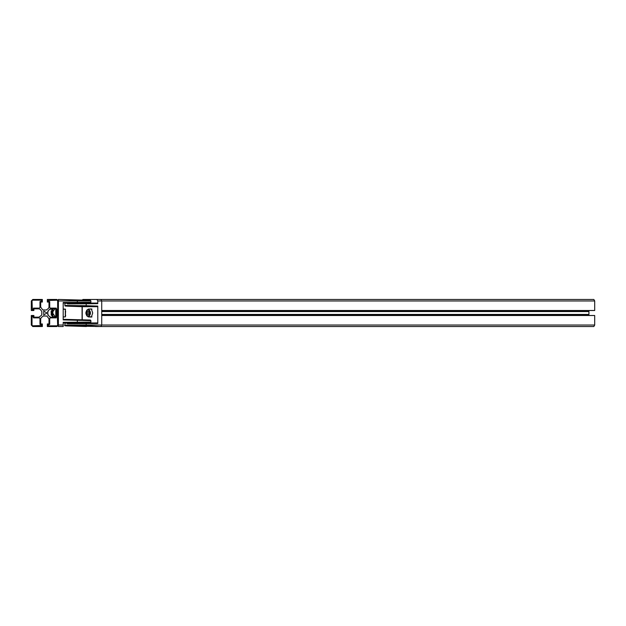 <?xml version="1.0" encoding="UTF-8"?>
<svg xmlns="http://www.w3.org/2000/svg" width="626" height="626" viewBox="0 0 626 626"><rect width="100%" height="100%" fill="white"/><g stroke="black" fill="none" stroke-linecap="round" stroke-linejoin="round"><path stroke-width="0.94" d="M82.413 300.089L83.117 299.463L593.839 299.463L594.7 300.965L594.7 310.504L101.725 310.504L101.725 300.965L101.725 325.035L100.864 326.537L593.839 326.537L594.7 325.035L594.7 315.496L101.725 315.496L101.725 325.035L100.88 326.537L95.395 326.537M87.061 299.463L100.864 299.463L101.725 300.965L594.7 300.965M588.925 310.504L588.925 315.496M47.842 311.012L47.842 311.607L49.446 309.377L50.722 308.845L55.792 308.845L55.792 310.504L58.382 310.504L58.382 300.965L56.88 299.463L47.341 299.463L47.341 302.045L48.992 302.045L48.992 307.123L48.46 308.399L46.277 310.019L42.717 309.901L40.69 307.123L40.69 302.045L42.341 302.045L42.341 299.463L32.802 299.463L31.3 300.965L31.3 310.504L33.89 310.504L33.89 308.845L38.961 308.845L40.236 309.377L41.856 311.568L41.739 315.121L38.961 317.155L33.89 317.155L33.89 315.496L31.3 315.496L31.3 325.035L32.802 326.537L42.341 326.537L42.341 323.955L40.69 323.955L40.69 318.877L41.214 317.601L43.405 315.981L46.958 316.099L48.992 318.877L48.992 323.955L47.341 323.955L47.341 326.537L56.88 326.537L58.382 325.035L58.382 315.496L55.792 315.496L55.792 317.155L50.722 317.155L49.446 316.623L47.842 314.393L47.842 314.988M31.3 325.035L32.802 326.537M43.405 315.981L46.277 315.981M56.88 326.537L58.382 325.035L63.195 325.035L63.195 326.537L58.382 326.537L58.382 325.035M47.826 314.432L47.826 311.568M58.382 315.496L58.382 300.965L56.88 299.463M46.277 310.019L43.405 310.019M32.802 299.463L31.3 300.965M57.06 300.183L57.662 300.785L57.662 309.479L56.817 309.776L56.215 308.125L50.315 308.125L49.712 307.522L49.712 301.622L48.358 301.325L48.061 300.48L57.06 300.183M32.325 309.776L32.02 300.785L32.622 300.183L41.316 300.183L41.621 301.02L39.97 301.622L39.97 307.522L39.368 308.125L33.468 308.125L33.162 309.479L32.325 309.776M32.622 325.817L32.02 325.215L32.02 316.521L32.865 316.224L33.468 317.875L39.368 317.875L39.97 318.477L39.97 324.378L41.316 324.675L41.621 325.52L32.622 325.817M57.357 316.224L57.662 325.215L57.06 325.817L48.358 325.817L48.061 324.98L49.712 324.378L49.712 318.477L50.315 317.875L56.215 317.875L56.52 316.521L57.357 316.224M47.036 313L43.742 311.099L43.742 314.901L47.036 313M41.856 314.432L41.856 311.568M63.195 317.061L63.195 319.323L75.895 319.651L63.195 319.323L63.195 317.061L63.195 319.323L90.293 320.027L90.88 320.629L63.195 319.917L63.195 302.468L77.334 302.342L77.334 300.965L78.258 300.324L58.382 299.463L90.293 300.292L90.88 300.895L58.382 300.965L58.382 299.463M63.195 325.035L63.195 322.327L77.334 322.202L77.35 319.69L77.937 319.706C80.371 319.769 80.371 319.769 77.937 319.706M77.937 322.805C80.371 322.781 80.371 322.781 77.937 322.805L63.195 322.93M77.937 299.971C71.059 299.791 71.059 299.791 77.937 299.971M77.937 302.945L63.195 303.07L63.195 308.939M72.593 299.831L58.398 299.463L72.593 299.831M83.015 300.104L79.885 300.026L79.987 300.621L78.273 299.979M80.644 302.921L90.285 302.835L90.88 302.233L90.88 300.895M82.069 322.938L90.285 322.695L90.88 322.093L90.88 320.629M82.593 303.07L71.004 303.195L82.593 303.07L82.249 303.673L82.593 303.07L97.437 303.07L97.781 303.673L86.2 303.798L86.2 305.707L64.893 305.441C65.847 306.349 62.725 305.832 70.996 306.31C65.081 306.106 64.016 305.997 67.819 305.973L97.437 306.677L82.593 306.677L82.249 306.083L82.593 306.677L70.996 306.31L82.593 306.677M75.895 306.255L79.987 306.341M79.111 303.195L79.987 303.187M72.843 325.919L83.258 326.146M79.494 323.055L80.644 323.039M67.342 325.105L64.893 325.168C64.228 325.731 65.613 326.005 69.063 325.974C64.822 325.81 64.4 325.716 67.819 325.708L67.342 325.105L86.2 325.035L85.371 325.676L100.88 326.537L70.198 326.021L68.985 325.974L68.555 325.379L68.985 325.974C65.253 325.974 63.899 325.7 64.893 325.168L64.893 323.744C66.559 322.695 61.911 323.36 71.004 323.055L97.437 322.93L71.004 323.055L70.668 323.658L67.342 323.767L86.2 323.658L86.2 325.035L594.7 325.035M68.649 325.379L69.071 325.974L70.3 326.021L69.063 325.974L68.649 325.379M97.781 303.673L97.781 300.965L96.92 299.463M100.864 299.463L101.725 300.965L97.781 300.965M85.84 306.31L86.2 305.707L97.781 306.083L97.781 323.532L86.2 323.658L85.848 323.055M82.249 319.816L82.249 306.67M100.864 326.537L83.626 325.974L83.884 325.379L85.371 325.676L85.042 326.021M74.956 326.029L80.926 326.029M76.763 306.294L79.111 306.294M75.23 323.079L76.388 323.055M82.593 322.93L82.249 323.532L82.593 322.93L71.004 323.055L70.668 323.658M97.437 322.93L97.781 323.532M97.781 306.083L97.437 306.677M88.626 309.087L91.365 308.939L92.711 313L91.365 317.061L88.626 316.912M91.365 308.939L90.598 309.087M90.598 316.912L91.365 317.061M76.763 303.195L75.895 303.211M75.895 319.651L63.195 319.323M92.531 299.463L86.858 299.463M82.233 300.081L82.937 299.463M86.404 326.522L68.97 325.974M82.069 306.662L82.069 319.816M472.724 326.537L486.738 326.537M516.74 299.463L496.966 299.463M65.3 309.612L65.3 316.388L65.605 310.919M51.16 313.493L51.16 310.793L51.496 311.787M51.528 314.213L51.324 310.778M51.903 311.787L52.028 310.59L52.185 312.28M55.73 310.919L56.168 315.41L55.824 310.919M56.199 315.081L56.708 312.577L56.512 314.988L55.792 310.59M57.342 314.416L57.013 315.41L56.536 310.606L58.382 310.997M56.481 310.919L57.013 315.41M57.232 310.919L57.67 315.41L57.326 310.919M57.983 310.919L58.382 315.246M58.351 313.423L58.265 311.787M51.958 312.577L51.872 314.213M52.185 312.828L51.747 315.41M56.332 313.423L56.418 311.787M57.975 312.577L57.702 315.081M51.16 315.128L51.16 314.643L51.645 315.394M58.218 312.577L57.999 315.003L57.803 311.012M57.263 314.988L57.06 310.997L57.436 315.003M56.137 311.012L56.011 311.787L56.137 311.012M52.185 314.995L51.622 311.012L52.021 310.606M51.449 312.577L51.23 315.003M58.015 314.988L57.811 310.997M56.27 315.394L56.794 314.213L56.536 310.606L56.121 310.997M56.043 314.213L55.917 314.988L55.792 313.79M52.396 315.394L51.794 310.997M51.168 317.155L49.97 316.991M47.936 315.113L47.936 314.182M47.936 311.818L47.936 310.887M51.324 317.155L49.908 316.959M49.704 309.158L52.623 309.541M52.185 315.903L52.185 310.081L52.897 309.064M52.881 316.889L52.881 309.111L53.57 308.845M55.792 310.504L55.792 315.496M52.967 316.999L53.57 317.155M55.792 316.443L52.967 316.779M52.967 313.532L55.002 316.443M55.002 308.673L52.967 311.584M65.605 316.13L65.605 315.081M56.676 314.988L56.387 314.213M55.933 315.003L55.839 314.416M91.991 316.912L88.047 316.607C85.379 314.205 85.379 311.795 88.047 309.393C90.715 311.795 90.715 314.205 88.047 316.607M86.662 310.316L88.289 309.087L91.991 309.087M88.642 314.808L87.444 314.808L86.85 313L87.444 311.192L88.642 311.192L89.244 313L88.642 314.808L87.444 314.808M89.315 313L86.85 313M88.642 311.192L87.444 311.192M101.725 310.879L588.714 310.879M101.725 311.568L588.643 311.568M101.725 314.432L588.643 314.432M101.725 315.121L588.714 315.121M77.334 302.342L90.88 302.233L77.334 302.342L77.342 302.945M77.334 322.202L90.88 322.093L77.334 322.202L77.342 322.805M70.668 305.707L70.996 306.31L70.668 305.707M83.626 325.974L67.819 325.708M85.848 303.195L86.2 303.798L67.342 303.907L70.668 303.798L71.004 303.195L67.827 303.305L97.437 303.07M67.89 305.973C64.024 305.997 65.026 306.106 70.894 306.31L70.558 305.707L70.894 306.31L82.405 306.677L70.894 306.31C63.422 305.871 65.534 306.364 64.893 305.433L64.893 303.884C66.559 302.835 61.911 303.5 71.004 303.195L70.668 303.798M65.495 323.149L82.413 322.93L70.902 323.055L70.558 323.658L70.902 323.055C61.997 323.36 66.552 322.695 64.893 323.744L64.893 325.168M65.495 303.289L82.413 303.07L70.902 303.195L70.558 303.798L70.902 303.195C61.997 303.5 66.552 302.835 64.893 303.884L64.893 305.433M63.195 316.912L65.3 316.912L65.3 316.388M52.482 317.155L52.482 316.349M52.623 317.155L52.623 316.545M86.662 315.684L88.289 316.912C91.185 314.307 91.185 311.693 88.289 309.087C85.105 311.701 85.105 314.307 88.289 316.912M65.3 309.087L63.195 309.087L65.605 309.393M52.138 310.606L52.373 311.012M55.917 314.988L56.16 315.394L55.917 314.988M52.185 315.919L52.897 316.936"/></g></svg>
